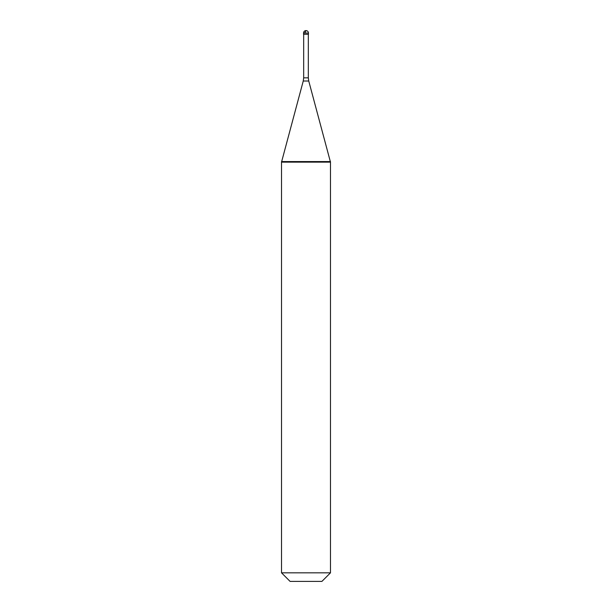 <?xml version="1.0" encoding="UTF-8"?>
<svg xmlns="http://www.w3.org/2000/svg" width="612" height="612" viewBox="0 0 612 612"><rect width="100%" height="100%" fill="white"/><g stroke="black" fill="none" stroke-linecap="round" stroke-linejoin="round"><path stroke-width="0.92" d="M308.448 33.048L308.448 34.272L303.552 34.272L303.552 33.048L308.448 33.048A2.448 2.448 0 0 0 306 30.6A2.448 2.448 0 0 0 303.552 33.048M330.48 161.568L330.48 162.142L306 162.142L306 161.568L306 162.142L281.52 162.142L281.52 161.568L330.48 161.568L330.48 572.832L281.52 572.832L281.52 161.568M330.48 572.832L321.912 581.4L290.088 581.4L281.52 572.832M305.862 31.044L304.661 33.048M308.326 34.272L308.326 77.846L303.674 77.846L303.254 81.014L308.746 81.014L330.327 161.568M308.326 77.846L308.746 81.014M303.674 34.272L303.674 77.846M303.254 81.014L281.673 161.568"/></g></svg>
